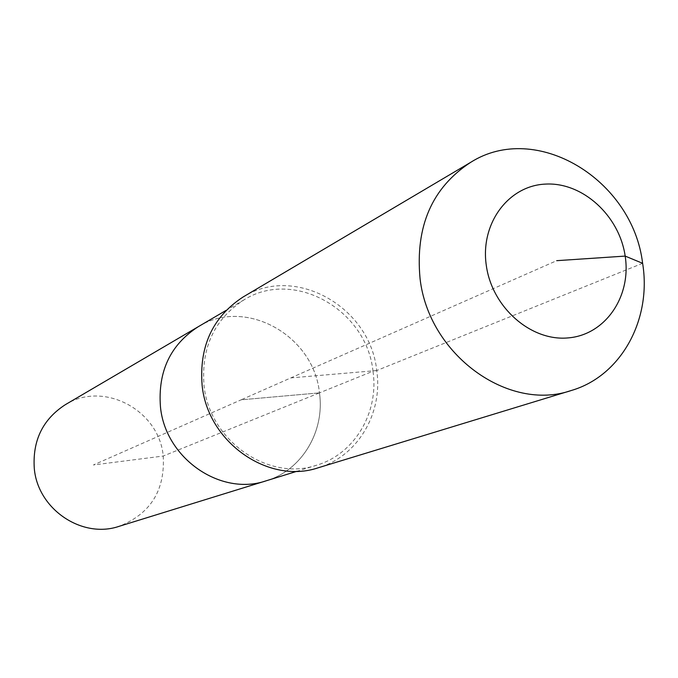 <?xml version="1.0" encoding="UTF-8"?>
<svg xmlns="http://www.w3.org/2000/svg" width="678" height="678" viewBox="0 0 678 678"><rect width="100%" height="100%" fill="white"/><g stroke="black" fill="none" stroke-linecap="round" stroke-linejoin="round"><path stroke-width="0.51" stroke-dasharray="3.39 2.54" d="M65.41 404.63C103.734 380.443 159.228 410.232 163.228 456.04C165.152 490.465 150.44 513.899 119.082 526.331M243.097 296.989C294.794 264.115 370.307 306.897 376.731 370.544L372.985 371.222C379.121 412.3 354.764 453.963 316.796 465.142C268.683 481.872 209.477 440.903 204.044 385.689C201.027 347.712 214.316 319.118 243.936 299.905C293.947 268.361 366.781 309.744 372.985 371.222L319.457 392.867C313.855 335.364 245.343 296.998 198.222 326.728C245.343 296.998 313.855 335.364 319.457 392.867C325.076 431.267 301.939 470.278 266.166 480.812C301.939 470.278 325.076 431.267 319.457 392.867L241.131 399.825L93.403 464.972L163.228 456.04L319.457 392.867L241.131 399.825L556.689 260.674M642.617 263.31L376.731 370.544C383.104 413.114 357.798 456.286 318.389 467.727M376.731 370.544L290.862 377.892M316.796 465.142L297.1 471.235M243.936 299.905L226.147 310.346"/><path stroke-width="1.02" d="M297.1 471.235L119.082 526.331C82.174 539.052 37.875 509.331 34.307 468.659C32.366 440.649 42.739 419.301 65.41 404.63L198.222 326.728C170.322 344.805 157.737 371.561 160.466 406.995C157.737 371.561 170.322 344.805 198.222 326.728L226.147 310.346M266.166 480.812C220.825 496.542 165.381 458.481 160.466 406.995C165.381 458.481 220.825 496.542 266.166 480.812M571.257 390.511L318.389 467.727C268.717 484.787 207.739 442.454 202.137 385.485C199.01 346.365 212.663 316.863 243.097 296.989L470.642 162.356C536.171 120.743 632.701 179.517 642.617 263.31C651.88 319.465 621.209 376.002 571.257 390.511C508.398 412.36 428.589 354.696 420.055 278.582C415.182 226.393 432.047 187.653 470.642 162.356M556.689 260.674L625.175 256.089C631.549 296.549 605.268 335.051 567.978 337.915C530.789 341.398 491.931 307.244 486.296 265.386C480.1 223.554 508.407 185.603 545.502 184.094C582.512 181.975 619.345 215.587 625.175 256.089L642.617 263.31"/></g></svg>
